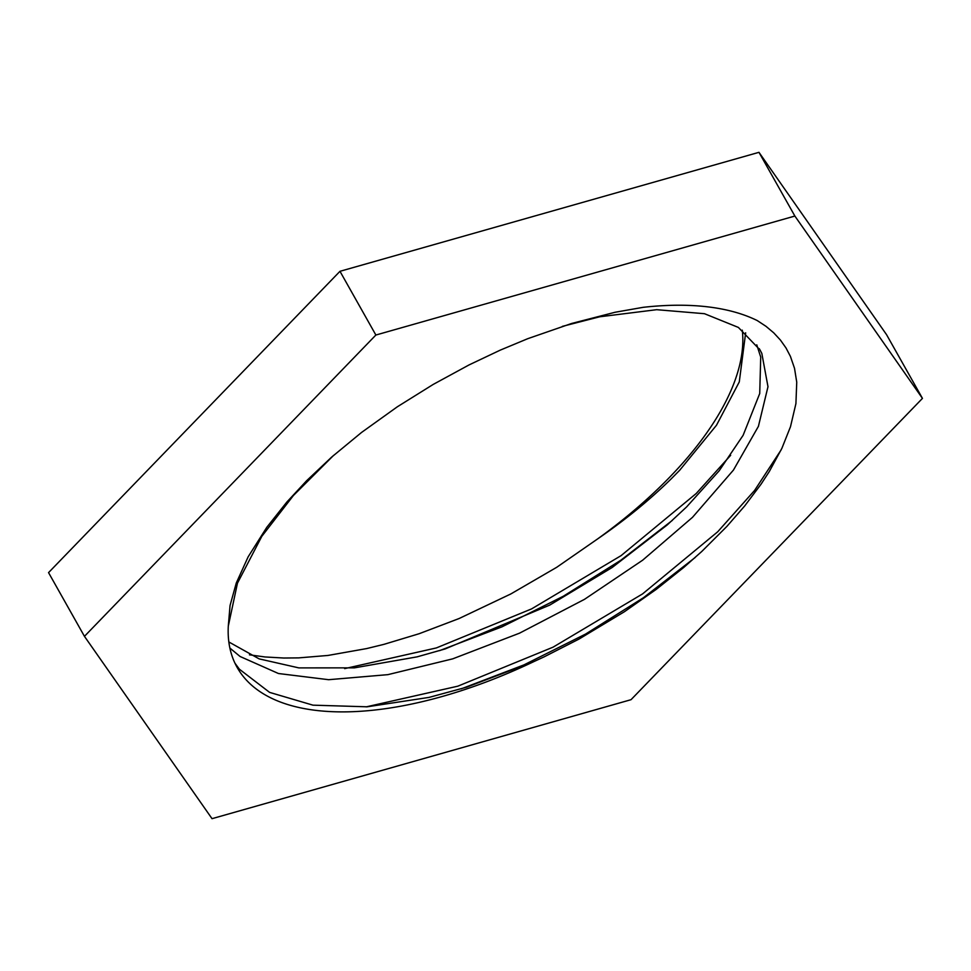 <?xml version="1.0" encoding="UTF-8"?>
<svg xmlns="http://www.w3.org/2000/svg" width="971" height="971" viewBox="0 0 971 971"><rect width="100%" height="100%" fill="white"/><g stroke="black" fill="none" stroke-linecap="round" stroke-linejoin="round"><path stroke-width="1.46" d="M533.904 661.579A305.683 142.094 -29.4 0 1 237.142 667.417A305.683 142.094 -29.4 0 1 228.294 626.161L230.054 605.516L236.281 583.001L248.163 556.796L266.782 527.338L286.846 502.056L306.715 480.633L331.669 457.086L361.54 432.459L397.309 406.813L433.212 384.419L469.005 364.95L500.283 350.118L527.787 338.673L571.603 323.477L615.141 312.249L643.105 307.334A333.32 154.947 -29.4 0 1 757.259 320.576L765.985 326.317L773.717 332.822L780.417 340.056L786 347.946L790.418 356.381L794.521 368.312L796.742 382.186L795.917 403.62L790.503 426.67L781.898 448.299L769.323 471.493L761.033 484.213L744.708 505.927L726.891 526.403L701.754 551.492L683.778 567.428L656.25 589.361L624.402 611.73L579.019 639.064L544.051 656.894L533.904 661.579L466.602 687.189L429.036 697.396L367.172 706.803L312.965 705.164L269.598 692.384L239.376 669.201L234.97 663.205M756.773 344.839L760.718 357.097L759.723 393.522L743.118 435.311L719.123 470.862L686.606 506.923L667.198 524.959L612.179 567.489L549.78 605.079L445.058 648.968L417.093 656.857L354.366 667.866L298.825 667.89L259.16 658.884L228.84 641.965M229.884 648.07L240.092 656.493L278.471 673.522L328.647 679.7L387.866 674.651L452.704 658.848L519.509 633.177L584.518 599.313L642.681 560.17L692.493 517.337L733.445 470.073L758.412 426.354L767.988 386.713L761.834 353.456L760.002 349.924L738.385 327.433L704.485 313.706L656.687 309.688L599.714 316.789L562.379 326.365M333.611 455.375L293.412 495.501L261.794 536.356L237.458 583.183L228.294 626.161M742.293 330.164A305.683 142.094 -29.4 0 1 669.796 477.077A305.683 142.094 -29.4 0 1 597.663 538.893C625.178 519.971 649.599 500.041 670.949 479.104L679.615 470.34L716.501 425.225L739.271 381.943L745.655 332.822M672.284 520.432L620.809 560.255L563.253 596.267L501.995 626.829L439.572 650.643M696.171 493.547L621.076 555.643L531.574 608.902L436.343 647.936L344.656 668.631M781.17 449.828L754.576 490.464L717.727 531.768M695.151 557.512L643.506 597.687L585.634 634.039L523.976 664.88L461.116 688.876M717.715 531.78L642.596 593.888L553.082 647.159L457.827 686.181L366.14 706.876M730.653 455.29L696.183 493.535M249.462 654.83L264.949 656.954L283.787 658.022L298.643 657.889L327.98 655.449L366.65 648.579L383.885 644.368L419.132 633.723L459.125 618.515L510.807 593.961L556.674 567.319L597.663 538.893M48.55 572.623L339.971 271.31L758.97 152.326L886.547 334.655L922.45 398.377L631.029 699.69L212.03 818.674L84.453 636.345L48.55 572.623M84.453 636.345L375.874 335.031L794.873 216.048L922.45 398.377M794.873 216.048L758.97 152.326M375.874 335.031L339.971 271.31M759.977 349.936L759.237 348.625"/></g></svg>
